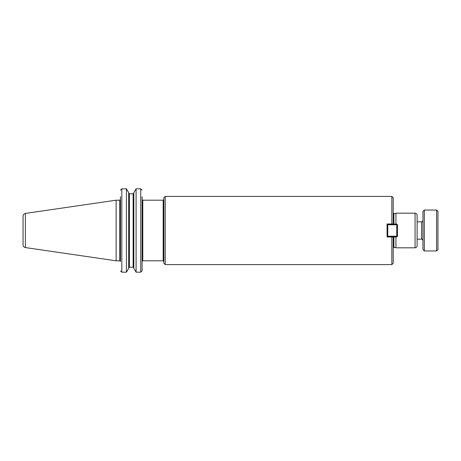<?xml version="1.0" encoding="UTF-8"?>
<svg xmlns="http://www.w3.org/2000/svg" width="461" height="461" viewBox="0 0 461 461"><rect width="100%" height="100%" fill="white"/><g stroke="black" fill="none" stroke-linecap="round" stroke-linejoin="round"><path stroke-width="0.69" d="M393.216 236.908L391.85 237L391.85 264.591L165.211 264.591L163.845 263.225L163.845 197.775L165.211 196.409L165.211 264.591M391.85 264.591L393.216 263.225L393.216 237L387.079 237L387.079 224L393.216 224L391.85 224L391.85 196.409L165.211 196.409M391.85 196.409L393.216 197.775L393.216 224.092M387.084 235.473L387.079 237M387.079 224L387.084 225.527M417.113 242.774L417.113 218.226M142.097 196.68L142.097 270.757L140.732 272.186L142.097 270.757L142.097 199.509L142.777 200.195L163.165 200.195L163.165 260.805L142.777 260.805L142.777 200.195M395.941 247.476L393.896 247.476L393.216 248.162M395.941 236.908L395.941 247.816L415.067 247.816L415.067 213.184L395.941 213.184L395.941 224.092M415.067 213.184C416.312 213.305 416.992 213.985 417.113 215.229L417.113 245.771C416.992 247.015 416.312 247.695 415.067 247.816M120.471 270.953L121.819 272.186L120.471 270.953M120.454 261.059L120.454 196.68M126.423 272.186L128.7 268.279L128.7 192.721L126.423 188.814L121.819 188.814L120.454 190.243L121.819 188.814L126.423 188.814L126.423 272.186L121.819 272.186L121.819 188.814M142.086 190.047L140.732 188.814L136.087 188.814L136.087 272.186L133.811 268.279L133.811 192.721L136.087 188.814L140.732 188.814L142.086 190.047M140.732 188.814L140.732 272.186L136.087 272.186M129.38 193.81L128.7 193.096L129.38 193.81L129.38 267.19L128.7 267.904L129.38 267.19L133.131 267.19L133.811 267.904L133.131 267.19L133.131 193.81L133.811 193.096L133.131 193.81L129.38 193.81L133.131 193.81M25.384 213.426L116.12 200.195L116.12 260.805L25.384 247.574L25.384 213.426C23.937 213.748 23.159 214.647 23.05 216.123L23.05 242.809M23.05 230.5L23.05 244.877C23.159 246.353 23.937 247.252 25.384 247.574M116.12 200.195L119.774 200.195L119.774 260.805L116.12 260.805M396.765 224.092L397.451 224.772L396.765 224.772L396.765 224.092L387.77 224.092L387.77 224.772L387.084 224.772L387.77 224.092M396.765 236.228L397.451 236.228L396.765 236.908L396.765 236.228L387.77 236.228L387.77 236.908L387.084 236.228L387.77 236.228L387.77 224.772L396.765 224.772L396.765 236.228M387.084 224.772L387.084 236.228M387.77 236.908L396.765 236.908M397.451 236.228L397.451 224.772M422.95 211.409L422.95 249.591L424.316 250.957L424.316 210.043L422.95 211.409M436.584 250.957L437.95 249.591L437.95 211.409L436.584 210.043L436.584 250.957L424.316 250.957M393.896 236.908L393.896 247.476M393.216 212.838L393.896 213.524L393.896 224.092M422.95 220.479C422.339 221.758 421.884 222.214 421.585 221.839L421.585 239.161C421.884 238.786 422.339 239.242 422.95 240.521M142.777 260.805L142.247 261.059M163.165 260.805L163.845 261.491M163.165 200.195L163.845 199.509M393.896 213.524L395.941 213.524M119.774 260.805L120.454 261.491M119.774 200.195L120.454 199.509M421.585 221.839L417.113 221.839M421.585 239.161L417.113 239.161M424.316 210.043L436.584 210.043"/></g></svg>
